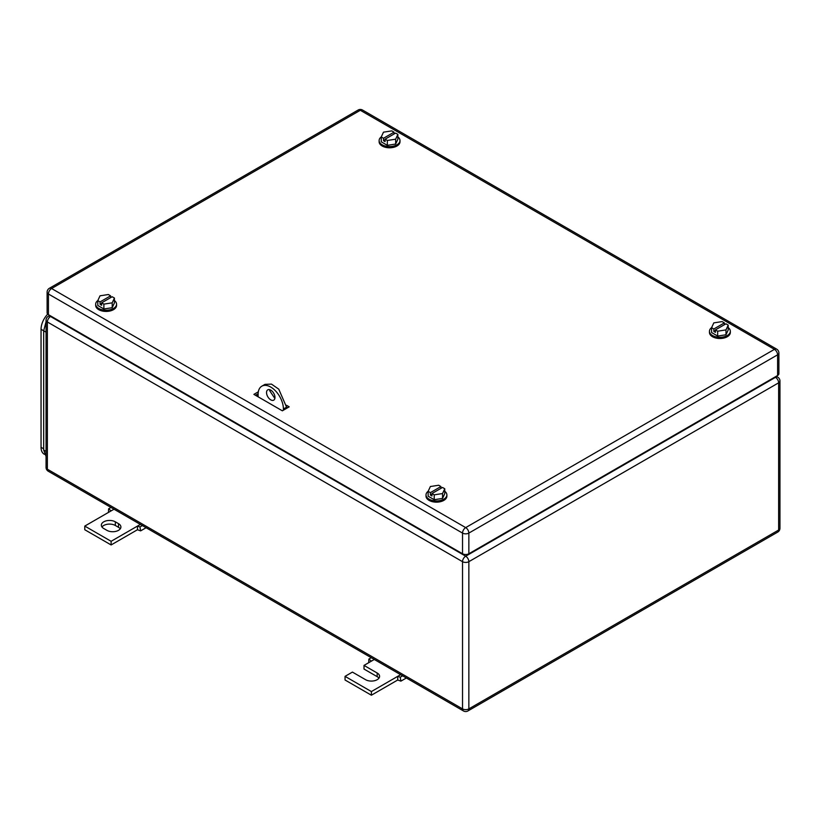 <?xml version="1.0" encoding="UTF-8"?>
<svg xmlns="http://www.w3.org/2000/svg" width="821" height="821" viewBox="0 0 821 821"><rect width="100%" height="100%" fill="white"/><g stroke="black" fill="none" stroke-linecap="round" stroke-linejoin="round"><path stroke-width="1.23" d="M108.454 512.417L108.608 508.825L111.122 510.878L84.779 526.087L111.122 541.296L137.466 526.087L137.466 529.74L140.627 530.879L139.981 526.928L137.466 526.087L140.37 524.414M146.097 527.718L140.627 530.879M110.989 507.45L108.608 508.825M114.027 509.205L111.122 510.878M142.351 525.553L139.981 526.928M111.122 541.296L111.122 544.949L137.466 529.74M84.779 526.087L84.779 529.74L111.122 544.949M115.34 521.828A8.2 4.731 180 0 0 106.402 520.801A8.2 4.731 180 0 0 101.342 525.173A8.2 4.731 180 0 0 103.744 528.519L106.904 530.345A8.2 4.731 180 0 0 115.843 531.372A8.2 4.731 180 0 0 120.903 527A8.2 4.731 180 0 0 118.501 523.654L115.34 521.828L115.34 525.481L118.501 527.308A8.2 4.731 180 0 1 120.266 528.827M101.978 527A8.2 4.731 180 0 1 115.34 525.481M368.711 662.68L368.875 659.078L371.39 661.141L364.011 665.4L377.178 673.004A8.2 4.731 180 0 1 379.579 676.35A8.2 4.731 180 0 1 374.52 680.722A8.2 4.731 180 0 1 365.591 679.696L352.414 672.091L345.046 676.35L371.39 691.559L397.723 676.35L397.723 680.004L400.884 681.143L400.238 677.192L397.723 676.35L400.638 674.677M406.364 677.982L400.884 681.143M371.256 657.713L368.875 659.078M374.294 659.468L371.39 661.141M402.618 675.816L400.238 677.192M371.39 691.559L371.39 695.213L397.723 680.004M345.046 676.35L345.046 680.004L371.39 695.213M364.011 665.4L364.011 669.053L377.178 676.658A8.2 4.731 180 0 1 378.943 678.177M258.112 396.81L258.112 394.378A17.877 10.324 60 0 1 261.817 386.188L264.978 384.361L271.453 384.105L278.76 389.154L286.56 407.154L287.617 407.76L286.56 407.154L283.399 408.981L283.399 410.192M286.56 408.365L286.56 407.154M274.861 398.452L269.699 390.724L269.811 389.698M261.817 386.188A17.877 10.324 60 0 1 275.599 390.981A17.877 10.324 60 0 1 283.399 408.981M266.538 392.551A5.963 3.438 60 0 1 267.779 389.821A5.963 3.438 60 0 1 272.367 391.422A5.963 3.438 60 0 1 274.973 397.415A5.963 3.438 60 0 1 273.742 400.145A5.963 3.438 60 0 1 269.144 398.554A5.963 3.438 60 0 1 266.538 392.551M444.766 491.266A10.427 6.024 180 0 1 446.881 494.909A10.427 6.024 180 0 1 440.446 500.471A10.427 6.024 180 0 1 429.075 499.168A10.427 6.024 180 0 1 426.017 494.909A10.427 6.024 180 0 1 428.182 491.235M446.881 494.909L446.881 496.12A10.427 6.024 180 0 1 440.446 501.693A10.427 6.024 180 0 1 429.075 500.379A10.427 6.024 180 0 1 426.017 496.12L426.017 494.909M428.141 491.327L430.389 492.631L440.928 486.545L438.681 485.242L430.368 486.525L428.141 491.327L428.141 496.192L434.227 499.702L442.54 498.419L444.766 493.626L444.766 488.752L442.54 493.554L442.54 498.419M442.54 493.554L434.227 494.837L434.227 499.702M430.389 492.631L430.389 495.063L431.969 495.976L431.969 493.534L442.509 487.458L444.766 488.752M440.928 486.545L440.928 488.372M431.969 493.534L434.227 494.837M430.389 495.063L431.969 494.15M114.427 300.548A10.427 6.024 180 0 1 116.551 304.191A10.427 6.024 180 0 1 110.106 309.753A10.427 6.024 180 0 1 98.736 308.45A10.427 6.024 180 0 1 95.688 304.191A10.427 6.024 180 0 1 97.843 300.517M116.551 304.191L116.551 305.402A10.427 6.024 180 0 1 110.106 310.974A10.427 6.024 180 0 1 98.736 309.661A10.427 6.024 180 0 1 95.688 305.402L95.688 304.191M97.802 300.609L100.059 301.912L110.599 295.827L108.341 294.523L100.029 295.806L97.802 300.609L97.802 305.474L103.887 308.983L112.2 307.701L114.427 302.908L114.427 298.033L112.2 302.836L112.2 307.701M112.2 302.836L103.887 304.119L103.887 308.983M100.059 301.912L100.059 304.345L101.64 305.258L101.64 302.826L112.179 296.74L114.427 298.033M110.599 295.827L110.599 297.654M101.64 302.826L103.887 304.119M100.059 304.345L101.64 303.431M728.206 327.62A10.427 6.024 180 0 1 730.331 331.263A10.427 6.024 180 0 1 723.886 336.826A10.427 6.024 180 0 1 712.525 335.522A10.427 6.024 180 0 1 709.467 331.263A10.427 6.024 180 0 1 711.633 327.589M730.331 331.263L730.331 332.474A10.427 6.024 180 0 1 723.886 338.047A10.427 6.024 180 0 1 712.525 336.733A10.427 6.024 180 0 1 709.467 332.474L709.467 331.263M711.591 327.682L713.839 328.985L724.379 322.899L722.121 321.596L713.808 322.879L711.591 327.682L711.591 332.546L717.667 336.056L725.98 334.773L728.206 329.98L728.206 325.106L725.98 329.909L725.98 334.773M725.98 329.909L717.667 331.191L717.667 336.056M713.839 328.985L713.839 331.417L715.419 332.331L715.419 329.888L725.959 323.813L728.206 325.106M724.379 322.899L724.379 324.726M715.419 329.888L717.667 331.191M713.839 331.417L715.419 330.504M397.867 136.902A10.427 6.024 180 0 1 399.991 140.545A10.427 6.024 180 0 1 393.557 146.107A10.427 6.024 180 0 1 382.186 144.804A10.427 6.024 180 0 1 379.128 140.545A10.427 6.024 180 0 1 381.293 136.871M399.991 140.545L399.991 141.756A10.427 6.024 180 0 1 393.557 147.328A10.427 6.024 180 0 1 382.186 146.015A10.427 6.024 180 0 1 379.128 141.756L379.128 140.545M381.252 136.963L383.499 138.267L394.039 132.181L391.791 130.878L383.479 132.16L381.252 136.963L381.252 141.828L387.338 145.338L395.65 144.055L397.867 139.262L397.867 134.387L395.65 139.19L395.65 144.055M395.65 139.19L387.338 140.473L387.338 145.338M383.499 138.267L383.499 140.699L385.08 141.612L385.08 139.18L395.619 133.094L397.867 134.387M394.039 132.181L394.039 134.008M385.08 139.18L387.338 140.473M383.499 140.699L385.08 139.786M256.008 394.983L257.147 395.65A1.488 0.862 -0 0 0 258.112 395.896M286.467 405.266L289.197 406.847L282.352 410.808L253.894 394.378L258.328 391.822M255.475 395.291L258.122 393.762M777.59 375.515L777.59 354.836A4.474 2.576 -0 0 0 778.893 353.009L778.893 373.699A4.474 2.576 -0 0 1 777.59 375.515L468.853 553.765L468.853 533.086A4.474 2.586 -120 0 0 465.692 527.605A4.474 2.586 120 0 0 462.531 533.086A4.474 2.576 -0 0 0 468.853 533.086L777.59 354.836A4.474 2.586 -120 0 0 774.429 349.356L465.692 527.605L51.59 288.52A4.474 2.586 -120 0 0 49.352 288.304A4.474 4.474 0 0 0 47.115 292.173A4.474 2.576 -0 0 0 48.429 294L462.531 533.086L462.531 553.765L48.429 314.679L48.429 294A4.474 2.586 120 0 1 51.59 288.52L360.316 110.281A4.474 2.586 -60 0 1 362.554 110.055A4.474 4.474 0 0 0 358.089 110.055L49.352 288.304M462.531 553.765A4.474 2.576 -0 0 0 468.853 553.765M47.115 292.173L47.115 312.863A4.474 2.576 -0 0 0 48.429 314.679M44.55 454.362L44.139 454.126A14.901 8.6 -60 0 1 41.05 447.301L41.05 329.283A14.901 8.6 -60 0 1 47.7 314.135M46.058 456.373L43.687 450.041L43.687 330.801L46.058 321.729M118.501 523.654L118.501 527.308M377.178 673.004L377.178 676.658M779.95 528.221A4.474 2.576 180 0 1 778.636 530.038A4.474 2.586 60 0 1 777.713 532.09A4.474 4.474 0 0 0 779.95 528.221L779.95 380.995A4.474 2.576 -0 0 1 778.636 382.822L468.853 561.677L468.853 708.892A4.474 2.586 -120 0 1 467.929 710.945A4.474 4.474 0 0 1 463.455 710.945A4.474 2.586 120 0 1 462.531 708.892L47.372 469.212A4.474 2.576 180 0 1 46.058 467.385A4.474 4.474 0 0 0 48.295 471.254A4.474 2.586 -60 0 1 47.372 469.212L47.372 321.986L462.531 561.677L462.531 708.892A4.474 2.576 -0 0 0 468.853 708.892L778.636 530.038L778.636 382.822A4.474 2.586 -120 0 0 775.476 377.342L465.692 556.197A4.474 2.586 120 0 0 462.531 561.677A4.474 2.576 0 0 0 468.853 561.677A4.474 2.586 -120 0 0 465.692 556.197L50.533 316.506A4.474 2.586 -120 0 0 48.295 316.29A4.474 4.474 0 0 0 46.058 320.159A4.474 2.576 180 0 0 47.372 321.986A4.474 2.586 -60 0 1 50.533 316.506L51.056 316.208M779.95 380.995A4.474 4.474 0 0 0 777.713 377.126A4.474 2.586 120 0 0 775.476 377.342L774.952 377.044M257.147 395.65L257.147 394.326M778.893 353.009A4.474 4.474 0 0 0 776.666 349.141A4.474 2.586 -60 0 0 774.429 349.356L360.316 110.281A4.474 2.586 -120 0 0 358.089 110.055M46.058 332.177L41.05 329.283M43.687 448.83L41.05 447.301M46.058 451.417L43.687 450.041M463.455 710.945L48.295 471.254M467.929 710.945L777.713 532.09M46.058 467.385L46.058 320.159M48.295 316.29L49.753 315.449M776.266 376.285L777.713 377.126M776.666 349.141L362.554 110.055"/></g></svg>
